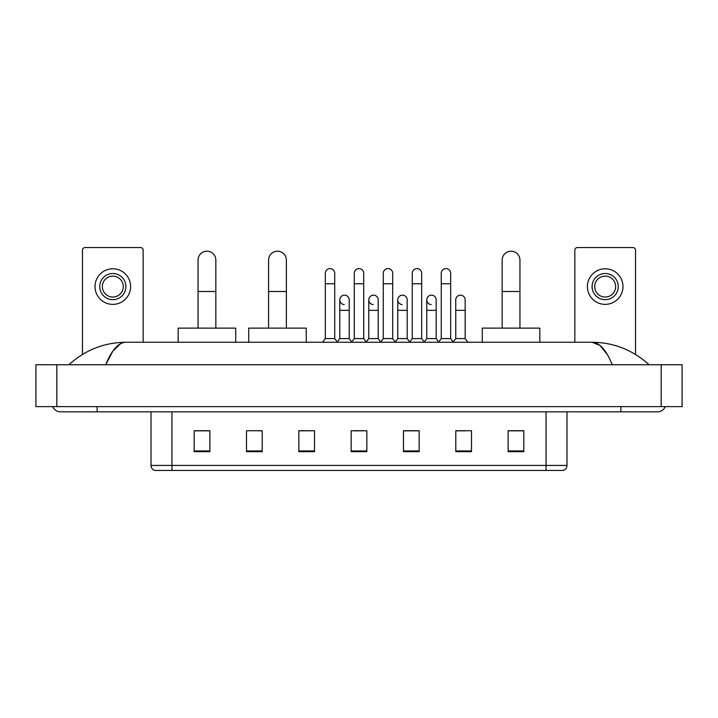 <?xml version="1.0" encoding="UTF-8"?>
<svg xmlns="http://www.w3.org/2000/svg" width="718" height="718" viewBox="0 0 718 718"><rect width="100%" height="100%" fill="white"/><g stroke="black" fill="none" stroke-linecap="round" stroke-linejoin="round"><path stroke-width="1.08" d="M546.057 470.452L546.057 465.426L566.987 465.426C566.843 467.939 565.587 469.608 563.217 470.452L154.783 470.452A5.232 5.232 0 0 1 151.013 465.426L151.013 411.845M523.817 451.667L523.817 430.737L508.12 430.737L508.12 451.667L523.817 451.667M471.493 451.667L471.493 430.737L455.795 430.737L455.795 451.667L471.493 451.667M419.168 451.667L419.168 430.737L403.471 430.737L403.471 451.667L419.168 451.667M209.88 451.667L209.88 430.737L194.183 430.737L194.183 451.667L209.88 451.667M262.205 451.667L262.205 430.737L246.507 430.737L246.507 451.667L262.205 451.667M314.529 451.667L314.529 430.737L298.832 430.737L298.832 451.667L314.529 451.667M366.844 451.667L366.844 430.737L351.156 430.737L351.156 451.667L366.844 451.667M455.795 430.845L465.686 430.845M314.529 430.737L298.832 430.845L314.529 430.737M258.642 430.845L262.205 430.845M411.746 430.845L407.716 430.845M353.768 430.845L364.232 430.845M209.88 430.845L194.183 430.845M419.168 430.845L403.471 430.845M523.817 430.845L508.12 430.845M97.118 406.612L97.118 411.845L657.509 411.845A8.374 8.374 0 0 0 665.272 406.612A8.374 8.374 0 0 1 657.509 411.845A8.374 8.374 0 0 0 665.272 406.612A8.374 8.374 0 0 1 657.509 411.845M52.728 406.612A8.374 8.374 0 0 0 60.492 411.845A8.374 8.374 0 0 1 52.728 406.612A8.374 8.374 0 0 0 60.492 411.845L97.118 411.845M612.257 364.753C606.252 349.98 599.512 342.477 592.027 342.253L125.973 342.253C118.488 342.477 111.748 349.98 105.743 364.753L112.789 351.228L120.534 343.734M56.83 364.753L682.1 364.753L682.1 406.612L35.9 406.612L35.9 364.753L56.83 364.753L56.83 406.612M682.1 364.753L682.1 406.612M647.358 363.137L649.135 364.753C632.666 349.926 613.63 342.423 592.027 342.253L599.997 345.448L607.464 354.764M70.642 363.137L68.865 364.753C85.254 349.953 104.29 342.459 125.973 342.253M143.16 342.253L143.16 250.169A2.612 2.612 0 0 0 140.548 247.548L85.083 247.548A2.612 2.612 0 0 0 82.471 250.169L82.471 354.45M112.816 273.504A13.077 13.077 0 0 0 99.739 286.581A13.077 13.077 0 0 0 112.816 299.666A13.077 13.077 0 0 0 125.901 286.581A13.077 13.077 0 0 0 112.816 273.504M112.816 276.116A10.465 10.465 0 0 0 102.351 286.581A10.465 10.465 0 0 0 112.816 297.046A10.465 10.465 0 0 0 123.281 286.581A10.465 10.465 0 0 0 112.816 276.116M112.816 304.378A17.788 17.788 0 0 0 130.604 286.581A17.788 17.788 0 0 0 112.816 268.792A17.788 17.788 0 0 0 95.027 286.581A17.788 17.788 0 0 0 112.816 304.378M198.051 328.126L198.051 260.104A8.894 8.894 0 0 1 206.946 251.21A8.894 8.894 0 0 1 215.84 260.104A8.894 8.894 0 0 0 206.946 251.21M215.84 328.126L215.84 260.104M235.728 342.253L235.728 328.126L178.172 328.126L178.172 342.253M268.586 328.126L268.586 260.104A8.894 8.894 0 0 1 277.48 251.21A8.894 8.894 0 0 1 286.374 260.104A8.894 8.894 0 0 0 277.48 251.21M286.374 328.126L286.374 260.104M306.254 342.253L306.254 328.126L248.697 328.126L248.697 342.253M502.16 328.126L502.16 260.104A8.894 8.894 0 0 1 511.054 251.21A8.894 8.894 0 0 1 519.949 260.104A8.894 8.894 0 0 0 511.054 251.21M519.949 328.126L519.949 260.104M539.828 342.253L539.828 328.126L482.272 328.126L482.272 342.253M325.308 283.763L334.723 283.763L334.723 338.591L325.308 338.591L325.308 273.298A4.712 4.712 0 0 1 330.307 268.595A4.712 4.712 0 0 1 334.723 273.298A4.712 4.712 0 0 0 330.307 268.595M325.308 338.591L322.553 342.253M334.723 338.591L337.469 342.253M354.288 283.763L363.712 283.763L363.712 338.591L354.288 338.591L354.288 273.298A4.712 4.712 0 0 1 359.296 268.595A4.712 4.712 0 0 1 363.712 273.298A4.712 4.712 0 0 0 359.296 268.595M354.288 338.591L351.542 342.253M363.712 338.591L366.458 342.253M383.277 283.763L392.692 283.763L392.692 338.591L383.277 338.591L383.277 273.298A4.712 4.712 0 0 1 388.285 268.595A4.712 4.712 0 0 1 392.692 273.298A4.712 4.712 0 0 0 388.285 268.595M383.277 338.591L380.531 342.253M392.692 338.591L395.447 342.253M412.267 283.763L421.681 283.763L421.681 338.591L412.267 338.591L412.267 273.298A4.712 4.712 0 0 1 417.275 268.595A4.712 4.712 0 0 1 421.681 273.298A4.712 4.712 0 0 0 417.275 268.595M412.267 338.591L409.52 342.253M421.681 338.591L424.428 342.253M441.256 283.763L450.671 283.763L450.671 338.591L441.256 338.591L441.256 273.298A4.712 4.712 0 0 1 446.255 268.595A4.712 4.712 0 0 1 450.671 273.298A4.712 4.712 0 0 0 446.255 268.595M441.256 338.591L438.51 342.253M450.671 338.591L453.417 342.253M344.209 304.576A4.712 4.712 0 0 1 339.793 299.873A4.712 4.712 0 0 1 344.802 295.17A4.712 4.712 0 0 1 349.217 299.873L349.217 310.338L339.793 310.338L339.793 299.873M349.217 310.338L349.217 338.591L339.793 338.591L339.793 310.338M339.793 338.591L337.263 341.974M349.217 338.591L351.757 341.974M373.198 304.576A4.712 4.712 0 0 1 368.783 299.873A4.712 4.712 0 0 1 373.791 295.17A4.712 4.712 0 0 1 378.206 299.873L378.206 310.338L368.783 310.338L368.783 299.873M378.206 310.338L378.206 338.591L368.783 338.591L368.783 310.338M368.783 338.591L366.243 341.974M378.206 338.591L380.737 341.974M402.188 304.576A4.712 4.712 0 0 1 397.772 299.873A4.712 4.712 0 0 1 402.78 295.17A4.712 4.712 0 0 1 407.187 299.873L407.187 310.338L397.772 310.338L397.772 299.873M407.187 310.338L407.187 338.591L397.772 338.591L397.772 310.338M397.772 338.591L395.232 341.974M407.187 338.591L409.727 341.974M431.177 304.576A4.712 4.712 0 0 1 426.761 299.873A4.712 4.712 0 0 1 431.76 295.17A4.712 4.712 0 0 1 436.176 299.873L436.176 310.338L426.761 310.338L426.761 299.873M436.176 310.338L436.176 338.591L426.761 338.591L426.761 310.338M426.761 338.591L424.221 341.974M436.176 338.591L438.716 341.974M455.75 299.873A4.712 4.712 0 0 1 460.75 295.17A4.712 4.712 0 0 1 465.165 299.873L465.165 310.338L455.75 310.338L455.75 299.873M465.165 310.338L465.165 338.591L455.75 338.591L455.75 310.338M455.75 338.591L453.211 341.974M465.165 338.591L467.912 342.253M635.529 354.45L635.529 250.169A2.612 2.612 0 0 0 632.917 247.548L577.452 247.548A2.612 2.612 0 0 0 574.84 250.169L574.84 342.253M605.184 273.504A13.077 13.077 0 0 0 592.099 286.581A13.077 13.077 0 0 0 605.184 299.666A13.077 13.077 0 0 0 618.261 286.581A13.077 13.077 0 0 0 605.184 273.504M605.184 276.116A10.465 10.465 0 0 0 594.719 286.581A10.465 10.465 0 0 0 605.184 297.046A10.465 10.465 0 0 0 615.649 286.581A10.465 10.465 0 0 0 605.184 276.116M605.184 304.378A17.788 17.788 0 0 0 622.973 286.581A17.788 17.788 0 0 0 605.184 268.792A17.788 17.788 0 0 0 587.396 286.581A17.788 17.788 0 0 0 605.184 304.378M151.013 465.426L171.943 465.426L171.943 470.452M171.943 411.845L171.943 465.426L546.057 465.426L546.057 411.845M366.844 450.94L351.156 450.94M314.529 450.94L298.832 450.94M262.205 450.94L246.507 450.94M209.88 450.94L194.183 450.94M419.168 450.94L403.471 450.94M471.493 450.94L455.795 450.94M523.817 450.94L508.12 450.94M620.882 406.612L620.882 411.845M661.17 364.753L661.17 406.612M198.051 291.499L215.84 291.499M268.586 291.499L286.374 291.499M502.16 291.499L519.949 291.499M566.987 465.426L566.987 411.845M334.723 283.763L334.723 273.298M363.712 283.763L363.712 273.298M392.692 283.763L392.692 273.298M421.681 283.763L421.681 273.298M450.671 283.763L450.671 273.298"/></g></svg>
